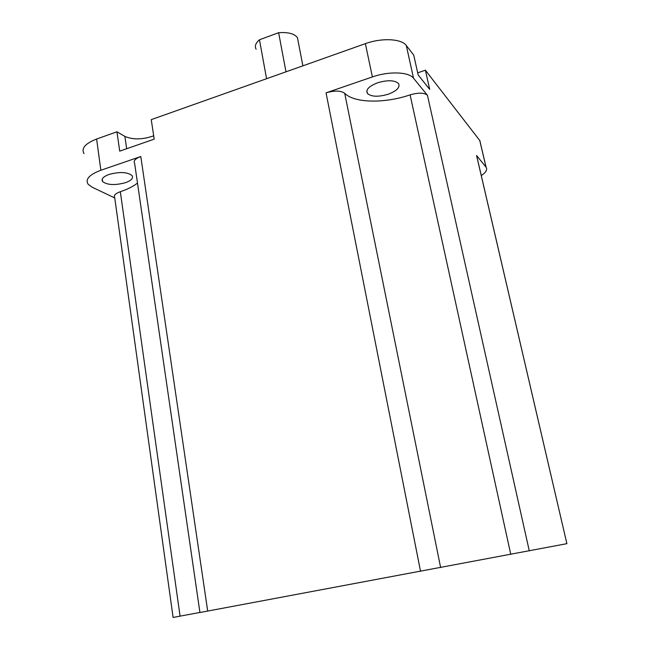 <?xml version="1.0" encoding="UTF-8"?>
<svg xmlns="http://www.w3.org/2000/svg" width="650" height="650" viewBox="0 0 650 650"><rect width="100%" height="100%" fill="white"/><g stroke="black" fill="none" stroke-linecap="round" stroke-linejoin="round"><path stroke-width="0.97" d="M285.992 71.825L278.631 32.711C288.21 32.012 294.483 33.686 297.464 37.741L298.163 41.348M388.123 94.258C378.211 97.11 371.304 96.834 367.396 93.429C365.544 89.708 368.973 86.157 377.666 82.761C387.701 79.861 394.656 80.112 398.539 83.533C400.319 87.352 396.849 90.927 388.123 94.258M125.409 182.699C114.871 185.486 107.25 185.088 102.554 181.504C101.075 178.977 103.261 176.621 109.103 174.428C119.771 171.608 127.433 171.99 132.064 175.581C133.526 178.165 131.3 180.537 125.409 182.699M481.276 175.597C486.046 172.38 487.646 169.577 486.062 167.172L476.58 155.545L566.889 543.668L199.932 612.519L134.623 163.321C133.218 160.891 135.273 158.624 140.79 156.528L100.872 170.251C89.399 174.606 85.126 179.246 88.075 184.178L92.089 187.176L114.749 197.957M413.53 78.228C408.858 71.809 388.911 71.061 372.377 76.936L326.048 92.853C334.563 90.366 340.779 90.513 344.703 93.299C354.25 103.171 384.572 103.618 410.101 94.876C418.454 92.471 424.239 92.617 427.448 95.29L413.53 78.228L406.307 45.524L413.749 55.144L418.145 74.921L429.699 89.391L425.392 70.208L479.773 140.522L480.456 143.227M100.872 170.251L96.606 139.027L116.959 131.804L119.706 151.149L154.196 139.149L151.247 119.641L365.373 43.656C381.729 37.643 401.562 38.683 406.307 45.524M476.58 155.545L476.905 156.804M199.924 612.454L173.103 617.443L114.684 197.494C113.506 195.447 115.383 193.521 120.331 191.709C127.619 189.256 133.339 186.363 137.491 183.04M153.692 135.809C142.61 139.701 133.006 139.896 124.881 136.394L116.959 131.804M425.392 70.208L417.674 72.832M96.606 139.027C85.239 143.496 81.047 148.362 84.013 153.627M266.573 78.715L259.456 39.772C255.588 43.103 254.475 46.264 256.132 49.254M278.631 32.711L259.456 39.772M427.448 95.29L529.295 550.924M485.989 167.074L479.773 140.522M140.79 156.528L207.699 611.081M326.048 92.853L420.542 571.342M372.377 76.936L365.373 43.656M410.101 94.876L510.778 554.401M344.703 93.299L440.635 567.572M120.331 191.709L180.074 616.159M126.661 148.728L124.881 136.394M297.464 37.741L302.884 65.829M367.396 93.429L366.844 90.764M102.554 181.504L102.229 179.091M476.621 155.586L566.889 543.668M486.062 167.172L479.846 140.627"/></g></svg>
